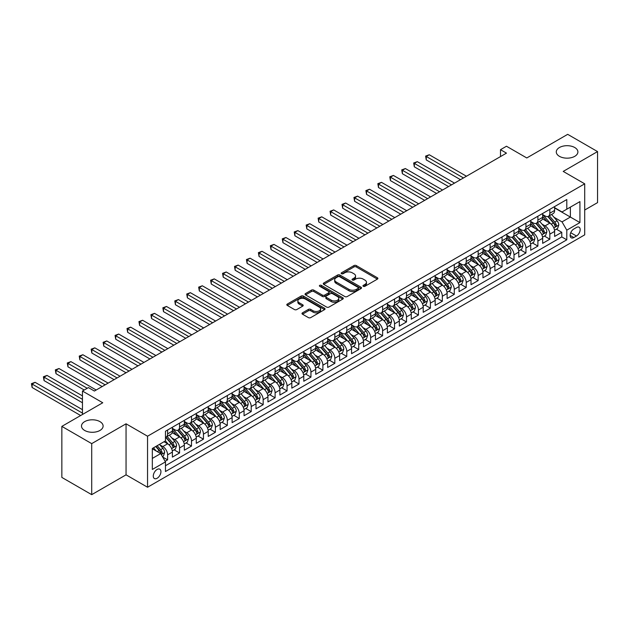 <?xml version="1.0" encoding="UTF-8"?>
<svg xmlns="http://www.w3.org/2000/svg" width="629" height="629" viewBox="0 0 629 629"><rect width="100%" height="100%" fill="white"/><g stroke="black" fill="none" stroke-linecap="round" stroke-linejoin="round"><path stroke-width="0.94" d="M363.295 286.313A1.164 0.668 0 0 0 364.938 286.313L377.392 279.127A1.659 0.959 0 0 0 377.88 278.443A1.659 0.959 0 0 0 377.392 277.766L356.289 265.587A1.659 0.959 0 0 0 353.946 265.587L341.492 272.774A1.164 0.668 0 0 0 341.146 273.253A1.164 0.668 0 0 0 341.492 273.725A1.164 0.668 0 0 0 343.127 273.725L344.739 272.797A5.307 3.066 0 0 1 352.248 272.797L354.001 273.812A5.307 3.066 0 0 1 355.558 275.974A5.307 3.066 0 0 1 354.001 278.144L352.389 279.072A1.164 0.668 0 0 0 352.051 279.543A1.164 0.668 0 0 0 352.389 280.023A1.164 0.668 0 0 0 354.033 280.023L355.644 279.087A5.307 3.066 0 0 1 363.153 279.087L364.906 280.102A5.307 3.066 0 0 1 366.463 282.272A5.307 3.066 0 0 1 364.906 284.434L363.295 285.369A1.164 0.668 0 0 0 362.957 285.841A1.164 0.668 0 0 0 363.295 286.313L363.295 285.369M99.948 421.627A10.811 6.243 0 0 0 88.17 420.274A10.811 6.243 0 0 0 81.495 426.045A10.811 6.243 0 0 0 84.663 430.456A10.811 6.243 0 0 0 96.441 431.809A10.811 6.243 0 0 0 103.117 426.045A10.811 6.243 0 0 0 99.948 421.627M574.733 147.516A10.811 6.243 0 0 0 562.955 146.164A10.811 6.243 0 0 0 556.28 151.927A10.811 6.243 0 0 0 559.448 156.338A10.811 6.243 0 0 0 571.226 157.69A10.811 6.243 0 0 0 577.902 151.927A10.811 6.243 0 0 0 574.733 147.516M157.101 478.276A5.402 3.121 120 0 0 160.639 473.519A5.402 3.121 120 0 0 159.805 469.187A5.402 3.121 120 0 0 157.101 469.454A5.402 3.121 120 0 0 153.57 474.219A5.402 3.121 120 0 0 154.404 478.551A5.402 3.121 120 0 0 157.101 478.276M302.478 312.833A1.659 0.959 0 0 0 301.991 313.509A1.659 0.959 0 0 0 302.478 314.186L308.399 317.606A1.659 0.959 0 0 0 310.742 317.606L324.58 309.617A1.659 0.959 0 0 0 325.059 308.941A1.659 0.959 0 0 0 324.58 308.265L303.477 296.078A1.659 0.959 0 0 0 301.126 296.078L287.296 304.066A1.659 0.959 0 0 0 286.808 304.743A1.659 0.959 0 0 0 287.296 305.419L294.443 309.547A1.659 0.959 0 0 0 296.794 309.547L302.714 306.134A1.659 0.959 0 0 0 303.194 305.45A1.659 0.959 0 0 0 302.714 304.774L299.168 302.73A4.434 2.563 0 0 1 297.863 300.921A4.434 2.563 0 0 1 300.607 298.555A4.434 2.563 0 0 1 305.435 299.105L319.328 307.133A4.434 2.563 0 0 1 320.633 308.941A4.434 2.563 0 0 1 317.889 311.308A4.434 2.563 0 0 1 313.061 310.75L310.742 309.413A1.659 0.959 0 0 0 308.399 309.413L302.478 312.833L302.478 314.186M584.711 210.023L597.55 202.617L597.55 151.581L567.688 134.339L526.78 157.958L506.471 146.235L500.503 149.686L506.471 153.13L94.397 391.041L88.422 387.598L82.454 391.041L82.454 414.487M91.708 443.626L91.708 494.661L126.052 474.832L126.052 423.804L91.708 443.626L61.846 426.383L102.755 402.764L82.454 391.041M126.052 423.804L147.548 436.211L584.711 183.817L584.711 234.853L147.548 487.247L147.548 436.211M597.55 151.581L563.207 171.41L584.711 183.817M344.857 296.55A1.659 0.959 0 0 0 347.208 296.55L361.038 288.569A1.659 0.959 0 0 0 361.526 287.885A1.659 0.959 0 0 0 361.038 287.209L339.935 275.03A1.659 0.959 0 0 0 337.592 275.03L323.754 283.019A1.659 0.959 0 0 0 323.275 283.695A1.659 0.959 0 0 0 323.754 284.371L344.857 296.55M320.177 286.565A1.164 0.668 0 0 1 321.356 286.73L342.789 299.105L328.975 307.078A1.659 0.959 0 0 1 326.632 307.078L305.529 294.891L305.529 293.539A1.659 0.959 0 0 0 305.041 294.215A1.659 0.959 0 0 0 305.529 294.891M305.529 293.539L311.449 290.126A1.659 0.959 0 0 1 313.792 290.126L322.347 295.064A1.659 0.959 0 0 0 324.698 295.064L328.621 292.799A1.659 0.959 0 0 0 329.109 292.123A1.659 0.959 0 0 0 328.621 291.439L319.713 286.297A1.164 0.668 0 0 1 319.375 285.825A1.164 0.668 0 0 1 320.09 285.204A1.164 0.668 0 0 1 321.356 285.354L342.805 297.737A1.659 0.959 0 0 1 343.292 298.413A1.659 0.959 0 0 1 342.805 299.089L342.805 297.737M91.708 494.661L61.846 477.419L61.846 426.383M165.136 461.301L167.613 459.87L162.659 457.008M159.837 444.829L162.84 446.559A6.754 3.9 60 0 1 167.613 454.83L172.393 452.078L172.393 457.11L179.556 452.974L174.123 449.837M171.78 437.933L174.783 439.663A6.754 3.9 60 0 1 179.556 447.934L184.336 445.183L184.336 450.215L191.507 446.079L186.066 442.934M183.723 431.038L186.727 432.768A6.754 3.9 60 0 1 191.507 441.039L196.279 438.279L196.279 443.319L203.45 439.176L198.017 436.039M195.674 424.143L198.67 425.872A6.754 3.9 60 0 1 203.45 434.144L208.223 431.384L208.223 436.424L215.393 432.28L209.96 429.143M207.617 417.239L210.613 418.977A6.754 3.9 60 0 1 215.393 427.248L220.174 424.489L220.174 429.528L227.336 425.385L221.903 422.248M219.56 410.344L222.556 412.081A6.754 3.9 60 0 1 227.336 420.353L232.117 417.593L232.117 422.633L239.279 418.489L233.846 415.352M231.503 403.448L234.507 405.186A6.754 3.9 60 0 1 239.279 413.457L244.06 410.698L244.06 415.73L251.223 411.594L245.79 408.457M243.447 396.553L246.45 398.283A6.754 3.9 60 0 1 251.223 406.562L256.003 403.802L256.003 408.834L263.166 404.699L257.733 401.561M255.39 389.658L258.393 391.387A6.754 3.9 60 0 1 263.166 399.667L267.946 396.907L267.946 401.939L275.117 397.803L269.676 394.666M267.341 382.762L270.336 384.492A6.754 3.9 60 0 1 275.117 392.771L279.889 390.011L279.889 395.043L287.06 390.908L281.627 387.771M279.284 375.867L282.279 377.597A6.754 3.9 60 0 1 287.06 385.876L291.832 383.116L291.832 388.148L299.003 384.012L293.57 380.875M291.227 368.971L294.223 370.701A6.754 3.9 60 0 1 299.003 378.98L303.783 376.221L303.783 381.253L310.946 377.117L305.513 373.98M303.17 362.076L306.166 363.806A6.754 3.9 60 0 1 310.946 372.085L315.727 369.325L315.727 374.357L322.889 370.222L317.456 367.084M315.113 355.181L318.117 356.91A6.754 3.9 60 0 1 322.889 365.182L327.67 362.43L327.67 367.462L334.832 363.326L329.399 360.189M327.056 348.285L330.06 350.015A6.754 3.9 60 0 1 334.832 358.286L339.613 355.534L339.613 360.566L346.776 356.431L341.343 353.294M339 341.39L342.003 343.119A6.754 3.9 60 0 1 346.776 351.391L351.556 348.639L351.556 353.671L358.727 349.535L353.286 346.39M350.951 334.494L353.946 336.224A6.754 3.9 60 0 1 358.727 344.495L363.499 341.736L363.499 346.776L370.67 342.632L365.237 339.495M362.894 327.599L365.889 329.329A6.754 3.9 60 0 1 370.67 337.6L375.442 334.84L375.442 339.88L382.613 335.737L377.18 332.599M374.837 320.696L377.832 322.433A6.754 3.9 60 0 1 382.613 330.705L387.393 327.945L387.393 332.985L394.556 328.841L389.123 325.704M386.78 313.8L389.776 315.538A6.754 3.9 60 0 1 394.556 323.809L399.336 321.049L399.336 326.089L406.499 321.946L401.066 318.809M398.723 306.905L401.727 308.635A6.754 3.9 60 0 1 406.499 316.914L411.28 314.154L411.28 319.186L418.442 315.05L413.009 311.913M410.666 300.009L413.67 301.739A6.754 3.9 60 0 1 418.442 310.018L423.223 307.259L423.223 312.291L430.393 308.155L424.952 305.018M422.609 293.114L425.613 294.844A6.754 3.9 60 0 1 430.393 303.123L435.166 300.363L435.166 305.395L442.336 301.26L436.896 298.122M434.56 286.219L437.556 287.948A6.754 3.9 60 0 1 442.336 296.228L447.109 293.468L447.109 298.5L454.28 294.364L448.847 291.227M446.504 279.323L449.499 281.053A6.754 3.9 60 0 1 454.28 289.332L459.052 286.572L459.052 291.604L466.223 287.469L460.79 284.332M458.447 272.428L461.442 274.158A6.754 3.9 60 0 1 466.223 282.437L471.003 279.677L471.003 284.709L478.166 280.573L472.733 277.436M470.39 265.532L473.385 267.262A6.754 3.9 60 0 1 478.166 275.541L482.946 272.782L482.946 277.814L490.109 273.678L484.676 270.541M482.333 258.637L485.336 260.367A6.754 3.9 60 0 1 490.109 268.638L494.889 265.886L494.889 270.918L502.052 266.782L496.619 263.645M494.276 251.742L497.28 253.471A6.754 3.9 60 0 1 502.052 261.743L506.832 258.991L506.832 264.023L514.003 259.887L508.562 256.75M506.219 244.846L509.223 246.576A6.754 3.9 60 0 1 514.003 254.847L518.776 252.095L518.776 257.127L525.946 252.992L520.505 249.847M518.17 237.951L521.166 239.68A6.754 3.9 60 0 1 525.946 247.952L530.719 245.192L530.719 250.232L537.889 246.088L532.456 242.951M530.113 231.047L533.109 232.785A6.754 3.9 60 0 1 537.889 241.056L542.67 238.297L542.67 243.337L549.832 239.193L549.832 234.161A6.754 3.9 -120 0 0 545.052 225.89L542.056 224.152M544.399 236.056L549.832 239.193M172.393 452.078A6.754 3.9 -120 0 0 167.613 443.799L164.035 441.731M184.336 445.183A6.754 3.9 -120 0 0 179.556 436.903L172.173 432.642M196.279 438.279A6.754 3.9 -120 0 0 191.507 430.008L184.116 425.747M208.223 431.384A6.754 3.9 -120 0 0 203.45 423.113L196.059 418.843M220.174 424.489A6.754 3.9 -120 0 0 215.393 416.217L208.002 411.948M232.117 417.593A6.754 3.9 -120 0 0 227.336 409.322L219.953 405.052M244.06 410.698A6.754 3.9 -120 0 0 239.279 402.426L231.897 398.157M256.003 403.802A6.754 3.9 -120 0 0 251.223 395.531L243.84 391.262M267.946 396.907A6.754 3.9 -120 0 0 263.166 388.636L255.783 384.366M279.889 390.011A6.754 3.9 -120 0 0 275.117 381.732L267.726 377.471M291.832 383.116A6.754 3.9 -120 0 0 287.06 374.837L279.669 370.575M303.783 376.221A6.754 3.9 -120 0 0 299.003 367.941L291.612 363.68M315.727 369.325A6.754 3.9 -120 0 0 310.946 361.046L303.563 356.785M327.67 362.43A6.754 3.9 -120 0 0 322.889 354.151L315.506 349.889M339.613 355.534A6.754 3.9 -120 0 0 334.832 347.255L327.45 342.994M351.556 348.639A6.754 3.9 -120 0 0 346.776 340.36L339.393 336.098M363.499 341.736A6.754 3.9 -120 0 0 358.727 333.464L351.336 329.203M375.442 334.84A6.754 3.9 -120 0 0 370.67 326.569L363.279 322.3M387.393 327.945A6.754 3.9 -120 0 0 382.613 319.674L375.222 315.404M399.336 321.049A6.754 3.9 -120 0 0 394.556 312.778L387.173 308.509M411.28 314.154A6.754 3.9 -120 0 0 406.499 305.883L399.116 301.613M423.223 307.259A6.754 3.9 -120 0 0 418.442 298.987L411.059 294.718M435.166 300.363A6.754 3.9 -120 0 0 430.393 292.092L423.002 287.823M447.109 293.468A6.754 3.9 -120 0 0 442.336 285.189L434.946 280.927M459.052 286.572A6.754 3.9 -120 0 0 454.28 278.293L446.889 274.032M471.003 279.677A6.754 3.9 -120 0 0 466.223 271.398L458.832 267.136M482.946 272.782A6.754 3.9 -120 0 0 478.166 264.502L470.783 260.241M494.889 265.886A6.754 3.9 -120 0 0 490.109 257.607L482.726 253.345M506.832 258.991A6.754 3.9 -120 0 0 502.052 250.712L494.669 246.45M518.776 252.095A6.754 3.9 -120 0 0 514.003 243.816L506.612 239.555M530.719 245.192A6.754 3.9 -120 0 0 525.946 236.921L518.555 232.659M542.67 238.297A6.754 3.9 -120 0 0 537.889 230.025L530.499 225.756M576.471 227.47L573.837 228.987A5.236 3.027 120 0 0 570.417 233.603A5.236 3.027 120 0 0 571.218 237.801A5.236 3.027 120 0 0 573.837 237.542L576.471 236.024A5.236 3.027 120 0 0 579.891 231.409A5.236 3.027 120 0 0 579.089 227.211A5.236 3.027 120 0 0 576.471 227.47M152.328 458.415L160.686 453.595L165.466 461.867L165.466 471.522L566.792 239.814L566.792 230.159L562.019 221.888L554 217.257M165.466 461.867L152.328 469.454L152.328 448.485L165.466 440.905L165.466 431.25L566.792 199.542L566.792 209.198L579.93 201.61L579.93 222.58L566.792 230.159M172.393 428.349L174.783 429.733A6.754 3.9 60 0 0 178.156 430.063L182.937 427.311A6.754 3.9 -120 0 0 184.336 424.213L184.336 420.353M184.336 421.454L186.727 422.837A6.754 3.9 60 0 0 190.107 423.168L194.88 420.416A6.754 3.9 -120 0 0 196.279 417.318L196.279 413.457M196.279 414.558L198.67 415.942A6.754 3.9 60 0 0 202.051 416.272L206.823 413.512A6.754 3.9 -120 0 0 208.223 410.423L208.223 406.562M208.223 407.663L210.613 409.047A6.754 3.9 60 0 0 213.994 409.377L218.774 406.617A6.754 3.9 -120 0 0 220.174 403.527L220.174 399.667M220.174 400.767L222.556 402.151A6.754 3.9 60 0 0 225.937 402.481L230.717 399.722A6.754 3.9 -120 0 0 232.117 396.632L232.117 392.771M232.117 393.872L234.507 395.256A6.754 3.9 60 0 0 237.88 395.586L242.66 392.826A6.754 3.9 -120 0 0 244.06 389.736L244.06 385.876M244.06 386.977L246.45 388.352A6.754 3.9 60 0 0 249.823 388.691L254.603 385.931A6.754 3.9 -120 0 0 256.003 382.841L256.003 378.98M256.003 380.081L258.393 381.457A6.754 3.9 60 0 0 261.766 381.795L266.547 379.035A6.754 3.9 -120 0 0 267.946 375.945L267.946 372.085M267.946 373.186L270.336 374.562A6.754 3.9 60 0 0 273.717 374.9L278.49 372.14A6.754 3.9 -120 0 0 279.889 369.05L279.889 365.182M279.889 366.29L282.279 367.666A6.754 3.9 60 0 0 285.66 368.004L290.433 365.245A6.754 3.9 -120 0 0 291.832 362.155L291.832 358.286M291.832 359.395L294.223 360.771A6.754 3.9 60 0 0 297.603 361.109L302.384 358.349A6.754 3.9 -120 0 0 303.783 355.251L303.783 351.391M303.783 352.499L306.166 353.875A6.754 3.9 60 0 0 309.547 354.213L314.327 351.454A6.754 3.9 -120 0 0 315.727 348.356L315.727 344.495M315.727 345.604L318.117 346.98A6.754 3.9 60 0 0 321.49 347.318L326.27 344.558A6.754 3.9 -120 0 0 327.67 341.461L327.67 337.6M327.67 338.709L330.06 340.085A6.754 3.9 60 0 0 333.433 340.415L338.213 337.663A6.754 3.9 -120 0 0 339.613 334.565L339.613 330.705M339.613 331.805L342.003 333.189A6.754 3.9 60 0 0 345.384 333.519L350.156 330.768A6.754 3.9 -120 0 0 351.556 327.67L351.556 323.809M351.556 324.91L353.946 326.294A6.754 3.9 60 0 0 357.327 326.624L362.1 323.872A6.754 3.9 -120 0 0 363.499 320.774L363.499 316.914M363.499 318.015L365.889 319.398A6.754 3.9 60 0 0 369.27 319.729L374.043 316.969A6.754 3.9 -120 0 0 375.442 313.879L375.442 310.018M375.442 311.119L377.832 312.503A6.754 3.9 60 0 0 381.213 312.833L385.994 310.073A6.754 3.9 -120 0 0 387.393 306.983L387.393 303.123M387.393 304.224L389.776 305.608A6.754 3.9 60 0 0 393.156 305.938L397.937 303.178A6.754 3.9 -120 0 0 399.336 300.088L399.336 296.228M399.336 297.328L401.727 298.704A6.754 3.9 60 0 0 405.1 299.042L409.88 296.283A6.754 3.9 -120 0 0 411.28 293.193L411.28 289.332M411.28 290.433L413.67 291.809A6.754 3.9 60 0 0 417.043 292.147L421.823 289.387A6.754 3.9 -120 0 0 423.223 286.297L423.223 282.437M423.223 283.537L425.613 284.913A6.754 3.9 60 0 0 428.994 285.252L433.766 282.492A6.754 3.9 -120 0 0 435.166 279.402L435.166 275.541M435.166 276.642L437.556 278.018A6.754 3.9 60 0 0 440.937 278.356L445.709 275.596A6.754 3.9 -120 0 0 447.109 272.506L447.109 268.638M447.109 269.747L449.499 271.123A6.754 3.9 60 0 0 452.88 271.461L457.66 268.701A6.754 3.9 -120 0 0 459.052 265.611L459.052 261.743M459.052 262.851L461.442 264.227A6.754 3.9 60 0 0 464.823 264.565L469.604 261.806A6.754 3.9 -120 0 0 471.003 258.708L471.003 254.847M471.003 255.956L473.385 257.332A6.754 3.9 60 0 0 476.766 257.67L481.547 254.91A6.754 3.9 -120 0 0 482.946 251.812L482.946 247.952M482.946 249.06L485.336 250.436A6.754 3.9 60 0 0 488.709 250.774L493.49 248.015A6.754 3.9 -120 0 0 494.889 244.917L494.889 241.056M494.889 242.165L497.28 243.541A6.754 3.9 60 0 0 500.653 243.871L505.433 241.119A6.754 3.9 -120 0 0 506.832 238.021L506.832 234.161M506.832 235.262L509.223 236.646A6.754 3.9 60 0 0 512.604 236.976L517.376 234.224A6.754 3.9 -120 0 0 518.776 231.126L518.776 227.266M518.776 228.366L521.166 229.75A6.754 3.9 60 0 0 524.547 230.08L529.319 227.328A6.754 3.9 -120 0 0 530.719 224.231L530.719 220.37M530.719 221.471L533.109 222.855A6.754 3.9 60 0 0 536.49 223.185L541.27 220.425A6.754 3.9 -120 0 0 542.67 217.335L542.67 213.475M165.466 465.727L561.776 236.921L561.776 232.298L554.613 236.441L554.613 231.401A6.754 3.9 -120 0 0 549.832 223.13L542.45 218.861M542.67 214.575L545.052 215.959A6.754 3.9 -120 0 0 548.433 216.29A6.754 3.9 -120 0 0 549.832 213.2L549.832 209.339M548.433 216.29L553.213 213.53A6.754 3.9 -120 0 0 554.613 210.44L554.613 206.579M167.613 430.008L167.613 433.868A6.754 3.9 60 0 1 166.213 436.958A6.754 3.9 60 0 1 165.466 437.234M166.213 436.958L170.994 434.207A6.754 3.9 -120 0 0 172.393 431.109L172.393 427.248M179.556 423.113L179.556 426.973A6.754 3.9 60 0 1 178.156 430.063M191.507 416.217L191.507 420.078A6.754 3.9 60 0 1 190.107 423.168M203.45 409.322L203.45 413.182A6.754 3.9 60 0 1 202.051 416.272M215.393 402.426L215.393 406.287A6.754 3.9 60 0 1 213.994 409.377M227.336 395.531L227.336 399.391A6.754 3.9 60 0 1 225.937 402.481M239.279 388.628L239.279 392.496A6.754 3.9 60 0 1 237.88 395.586M251.223 381.732L251.223 385.601A6.754 3.9 60 0 1 249.823 388.691M263.166 374.837L263.166 378.705A6.754 3.9 60 0 1 261.766 381.795M275.117 367.941L275.117 371.802A6.754 3.9 60 0 1 273.717 374.9M287.06 361.046L287.06 364.906A6.754 3.9 60 0 1 285.66 368.004M299.003 354.151L299.003 358.011A6.754 3.9 60 0 1 297.603 361.109M310.946 347.255L310.946 351.116A6.754 3.9 60 0 1 309.547 354.213M322.889 340.36L322.889 344.22A6.754 3.9 60 0 1 321.49 347.318M334.832 333.464L334.832 337.325A6.754 3.9 60 0 1 333.433 340.415M346.776 326.569L346.776 330.429A6.754 3.9 60 0 1 345.384 333.519M358.727 319.674L358.727 323.534A6.754 3.9 60 0 1 357.327 326.624M370.67 312.778L370.67 316.639A6.754 3.9 60 0 1 369.27 319.729M382.613 305.883L382.613 309.743A6.754 3.9 60 0 1 381.213 312.833M394.556 298.987L394.556 302.848A6.754 3.9 60 0 1 393.156 305.938M406.499 292.084L406.499 295.952A6.754 3.9 60 0 1 405.1 299.042M418.442 285.189L418.442 289.057A6.754 3.9 60 0 1 417.043 292.147M430.393 278.293L430.393 282.162A6.754 3.9 60 0 1 428.994 285.252M442.336 271.398L442.336 275.258A6.754 3.9 60 0 1 440.937 278.356M454.28 264.502L454.28 268.363A6.754 3.9 60 0 1 452.88 271.461M466.223 257.607L466.223 261.467A6.754 3.9 60 0 1 464.823 264.565M478.166 250.712L478.166 254.572A6.754 3.9 60 0 1 476.766 257.67M490.109 243.816L490.109 247.677A6.754 3.9 60 0 1 488.709 250.774M502.052 236.921L502.052 240.781A6.754 3.9 60 0 1 500.653 243.871M514.003 230.025L514.003 233.886A6.754 3.9 60 0 1 512.604 236.976M525.946 223.13L525.946 226.99A6.754 3.9 60 0 1 524.547 230.08M537.889 216.234L537.889 220.095A6.754 3.9 60 0 1 536.49 223.185M537.889 241.056L537.889 246.088M525.946 247.952L525.946 252.992M514.003 254.847L514.003 259.887M502.052 261.743L502.052 266.782M490.109 268.638L490.109 273.678M478.166 275.541L478.166 280.573M466.223 282.437L466.223 287.469M454.28 289.332L454.28 294.364M442.336 296.228L442.336 301.26M430.393 303.123L430.393 308.155M418.442 310.018L418.442 315.05M406.499 316.914L406.499 321.946M394.556 323.809L394.556 328.841M382.613 330.705L382.613 335.737M370.67 337.6L370.67 342.632M358.727 344.495L358.727 349.535M346.776 351.391L346.776 356.431M334.832 358.286L334.832 363.326M322.889 365.182L322.889 370.222M310.946 372.085L310.946 377.117M299.003 378.98L299.003 384.012M287.06 385.876L287.06 390.908M275.117 392.771L275.117 397.803M263.166 399.667L263.166 404.699M251.223 406.562L251.223 411.594M239.279 413.457L239.279 418.489M227.336 420.353L227.336 425.385M215.393 427.248L215.393 432.28M203.45 434.144L203.45 439.176M191.507 441.039L191.507 446.079M179.556 447.934L179.556 452.974M167.613 454.83L167.613 459.87M160.686 453.595L152.328 448.768M562.019 221.888L570.377 217.06L570.377 207.13L579.93 201.61M554.613 207.955L579.93 222.58M554.613 207.68L562.019 211.957L566.792 209.198M126.052 474.832L147.548 487.247M500.503 149.686L500.503 156.582M556.343 229.16L561.776 232.298M561.776 236.921L566.792 239.814M363.759 286.478L364.906 285.818A5.307 3.066 0 0 0 366.463 283.648L366.463 282.272M355.558 275.974L355.558 277.358A5.307 3.066 0 0 1 354.001 279.52L352.853 280.18M377.369 279.134L356.289 266.963A1.659 0.959 0 0 0 353.946 266.963L341.956 273.89M361.015 288.577L339.935 276.406A1.659 0.959 0 0 0 337.592 276.406L323.778 284.379M358.105 288.365A1.164 0.668 0 0 0 358.451 287.885A1.164 0.668 0 0 0 358.105 287.414L339.581 276.721A1.164 0.668 0 0 0 337.946 276.721L336.24 277.704A5.307 3.066 0 0 0 334.691 279.866A5.307 3.066 0 0 0 336.24 282.036L348.906 289.348A5.307 3.066 0 0 0 356.407 289.348L358.105 288.365L358.105 289.741A1.164 0.668 0 0 0 358.451 289.269L358.451 287.885M334.691 279.866L334.691 281.249A5.307 3.066 0 0 0 336.24 283.412L336.24 282.036M358.105 289.741L356.407 290.724A5.307 3.066 0 0 1 348.906 290.724L336.24 283.412M305.545 294.907L311.449 291.502L311.449 290.126M329.109 292.123L329.109 293.499A1.659 0.959 0 0 1 328.621 294.175L324.698 296.44A1.659 0.959 0 0 1 322.347 296.44L313.792 291.502A1.659 0.959 0 0 0 311.449 291.502M331.231 300.19A4.434 2.563 0 0 0 336.067 300.748A4.434 2.563 0 0 0 338.803 298.382A4.434 2.563 0 0 0 337.506 296.573L332.607 293.743A1.659 0.959 0 0 0 330.264 293.743L326.333 296.015A1.659 0.959 0 0 0 325.853 296.691A1.659 0.959 0 0 0 326.333 297.368L331.231 300.19L331.231 301.574A4.434 2.563 0 0 0 336.067 302.124A4.434 2.563 0 0 0 338.803 299.758L338.803 298.382M325.853 296.691L325.853 298.067A1.659 0.959 0 0 0 326.333 298.744L326.333 297.368M331.231 301.574L326.333 298.744M320.633 308.941L320.633 310.317A4.434 2.563 0 0 1 317.889 312.684A4.434 2.563 0 0 1 313.061 312.133L310.742 310.797A1.659 0.959 0 0 0 308.399 310.797L302.502 314.201M297.863 300.921L297.863 302.297A4.434 2.563 0 0 0 299.168 304.106L299.168 302.73M302.714 304.774L302.714 306.134L299.168 304.106M324.58 308.265L324.58 309.617L303.477 297.462A1.659 0.959 0 0 0 301.126 297.462L287.319 305.435M554.511 230.222L557.593 228.437L558.788 224.993A4.474 2.587 -120 0 0 557.05 220.787L551.594 214.465M550.493 223.562L544.022 216.069A12.926 7.462 -120 0 0 542.67 214.654M546.947 221.463L543.33 217.272A10.724 6.196 -120 0 0 542.67 216.549M466.459 176.238L429.253 154.758L426.265 156.479L426.265 159.923L460.491 179.682M547.828 216.533L553.347 222.925A4.474 2.587 60 0 1 554.943 226.008C555.611 226.912 556.091 226.637 556.374 225.182A4.474 2.587 -120 0 0 554.778 222.1L549.321 215.778M548.15 216.431L554.078 223.295A2.28 1.313 60 0 1 554.652 224.191L556.374 225.182M554.943 226.008L555.265 226.542M426.265 159.923L425.613 156.102L463.479 177.96M425.613 156.102L429.253 154.758M542.568 237.117L545.65 235.332L546.845 231.889A4.474 2.587 -120 0 0 545.099 227.682L539.643 221.361M538.55 230.458L532.079 222.965A12.926 7.462 -120 0 0 530.719 221.55M535.004 228.358L531.379 224.168A10.724 6.196 -120 0 0 530.719 223.444M454.515 183.133L417.31 161.653L414.322 163.375L414.322 166.827L448.548 186.577M535.877 223.429L541.404 229.821A4.474 2.587 60 0 1 543 232.903C543.668 233.807 544.148 233.532 544.431 232.077A4.474 2.587 -120 0 0 542.835 228.995L537.378 222.674M536.207 223.326L542.135 230.19A2.28 1.313 60 0 1 542.709 231.087L544.431 232.077M543 232.903L543.322 233.438M414.322 166.827L413.67 162.997L451.528 184.855M413.67 162.997L417.31 161.653M530.624 244.013L533.707 242.228L534.902 238.784A4.474 2.587 -120 0 0 533.156 234.578L527.7 228.264M526.607 237.353L520.136 229.86A12.926 7.462 -120 0 0 518.776 228.445M523.061 235.254L519.436 231.063A10.724 6.196 -120 0 0 518.776 230.34M442.572 190.029L405.367 168.548L402.379 170.27L402.379 173.722L436.597 193.473M523.933 230.324L529.453 236.716A4.474 2.587 60 0 1 531.049 239.798C531.725 240.703 532.205 240.427 532.488 238.973A4.474 2.587 -120 0 0 530.892 235.891L525.435 229.569M524.264 230.222L530.192 237.086A2.28 1.313 60 0 1 530.766 237.982L532.488 238.973M531.049 239.798L531.379 240.333M402.379 173.722L401.727 169.893L439.585 191.751M401.727 169.893L405.367 168.548M518.673 250.908L521.763 249.123L522.958 245.68A4.474 2.587 -120 0 0 521.213 241.473L515.756 235.16M514.664 244.256L508.193 236.763A12.926 7.462 -120 0 0 506.832 235.34M511.118 242.149L507.493 237.959A10.724 6.196 -120 0 0 506.832 237.235M430.629 196.924L393.424 175.444L390.436 177.166L390.436 180.617L424.654 200.368M511.99 237.219L517.51 243.612A4.474 2.587 60 0 1 519.106 246.694C519.782 247.598 520.262 247.323 520.545 245.868A4.474 2.587 -120 0 0 518.949 242.786L513.484 236.465M512.313 237.117L518.249 243.981A2.28 1.313 60 0 1 518.823 244.878L520.545 245.868M519.106 246.694L519.436 247.228M390.436 180.617L389.776 176.788L427.641 198.646M389.776 176.788L393.424 175.444M506.73 257.804L509.82 256.019L511.015 252.575A4.474 2.587 -120 0 0 509.27 248.369L503.813 242.055M502.72 251.152L496.25 243.659A12.926 7.462 -120 0 0 494.889 242.236M499.167 249.045L495.55 244.854A10.724 6.196 -120 0 0 494.889 244.131M418.686 203.82L381.481 182.339L378.493 184.061L378.493 187.513L412.71 207.271M500.047 244.115L505.567 250.507A4.474 2.587 60 0 1 507.163 253.589C507.839 254.493 508.311 254.218 508.594 252.764A4.474 2.587 -120 0 0 506.998 249.682L501.541 243.36M500.369 244.013L506.306 250.877A2.28 1.313 60 0 1 506.88 251.773L508.594 252.764M507.163 253.589L507.485 254.124M378.493 187.513L377.832 183.684L415.698 205.541M377.832 183.684L381.481 182.339M494.787 264.699L497.877 262.922L499.072 259.47A4.474 2.587 -120 0 0 497.327 255.264L491.87 248.95M490.777 258.047L484.306 250.554A12.926 7.462 -120 0 0 482.946 249.131M487.223 255.94L483.607 251.749A10.724 6.196 -120 0 0 482.946 251.034M406.743 210.715L369.53 189.235L366.55 190.957L366.55 194.408L400.767 214.167M488.104 251.01L493.623 257.403A4.474 2.587 60 0 1 495.22 260.485C495.888 261.389 496.367 261.114 496.651 259.659A4.474 2.587 -120 0 0 495.054 256.577L489.598 250.256M488.426 250.908L494.363 257.78A2.28 1.313 60 0 1 494.937 258.668L496.651 259.659M495.22 260.485L495.542 261.019M366.55 194.408L365.889 190.579L403.755 212.437M365.889 190.579L369.53 189.235M482.844 271.594L485.934 269.817L487.121 266.366A4.474 2.587 -120 0 0 485.384 262.159L479.927 255.846M478.834 264.943L472.355 257.45A12.926 7.462 -120 0 0 471.003 256.027M475.28 262.836L471.664 258.645A10.724 6.196 -120 0 0 471.003 257.929M394.792 217.61L357.587 196.13L354.607 197.852L354.607 201.304L388.824 221.062M476.161 257.914L481.68 264.298A4.474 2.587 60 0 1 483.276 267.388C483.945 268.284 484.424 268.009 484.707 266.554A4.474 2.587 -120 0 0 483.111 263.472L477.655 257.151M476.483 257.804L482.412 264.675A2.28 1.313 60 0 1 482.986 265.564L484.707 266.554M483.276 267.388L483.599 267.915M354.607 201.304L353.946 197.475L391.812 219.332M353.946 197.475L357.587 196.13M470.901 278.49L473.983 276.713L475.178 273.261A4.474 2.587 -120 0 0 473.44 269.063L467.976 262.741M466.883 271.838L460.412 264.345A12.926 7.462 -120 0 0 459.052 262.922M463.337 269.731L459.72 265.54A10.724 6.196 -120 0 0 459.052 264.825M382.849 224.506L345.643 203.025L342.656 204.747L342.656 208.199L376.881 227.957M464.218 264.809L469.737 271.193A4.474 2.587 60 0 1 471.333 274.283C472.002 275.18 472.481 274.904 472.764 273.45A4.474 2.587 -120 0 0 471.168 270.368L465.712 264.054M464.54 264.699L470.468 271.571A2.28 1.313 60 0 1 471.042 272.459L472.764 273.45M471.333 274.283L471.656 274.81M342.656 208.199L342.003 204.37L379.861 226.228M342.003 204.37L345.643 203.025M458.958 285.385L462.04 283.608L463.235 280.157A4.474 2.587 -120 0 0 461.489 275.958L456.033 269.637M454.94 278.733L448.469 271.241A12.926 7.462 -120 0 0 447.109 269.817M451.394 276.626L447.769 272.436A10.724 6.196 -120 0 0 447.109 271.72M370.906 231.401L333.7 209.921L330.712 211.643L330.712 215.094L364.938 234.853M452.267 271.704L457.786 278.089A4.474 2.587 60 0 1 459.382 281.179C460.058 282.075 460.538 281.8 460.821 280.345A4.474 2.587 -120 0 0 459.225 277.263L453.768 270.95M452.597 271.594L458.525 278.466A2.28 1.313 60 0 1 459.099 279.355L460.821 280.345M459.382 281.179L459.713 281.706M330.712 215.094L330.06 211.265L367.918 233.131M330.06 211.265L333.7 209.921M447.015 292.281L450.097 290.504L451.292 287.052A4.474 2.587 -120 0 0 449.546 282.853L444.09 276.532M442.997 285.629L436.526 278.136A12.926 7.462 -120 0 0 435.166 276.713M439.451 283.53L435.826 279.331A10.724 6.196 -120 0 0 435.166 278.616M358.962 238.297L321.757 216.816L318.769 218.546L318.769 221.99L352.987 241.748M440.324 278.6L445.843 284.992A4.474 2.587 60 0 1 447.439 288.074C448.115 288.97 448.595 288.695 448.878 287.249A4.474 2.587 -120 0 0 447.282 284.159L441.825 277.845M440.654 278.49L446.582 285.362A2.28 1.313 60 0 1 447.156 286.25L448.878 287.249M447.439 288.074L447.769 288.601M318.769 221.99L318.117 218.161L355.975 240.026M318.117 218.161L321.757 216.816M435.064 299.184L438.154 297.399L439.349 293.947A4.474 2.587 -120 0 0 437.603 289.749L432.147 283.427M431.054 292.524L424.583 285.031A12.926 7.462 -120 0 0 423.223 283.608M427.508 290.425L423.883 286.234A10.724 6.196 -120 0 0 423.223 285.511M347.019 245.192L309.814 223.712L306.826 225.441L306.826 228.885L341.044 248.644M428.38 285.495L433.9 291.887A4.474 2.587 60 0 1 435.496 294.97C436.172 295.866 436.644 295.591 436.927 294.144A4.474 2.587 -120 0 0 435.331 291.054L429.874 284.74M428.703 285.393L434.639 292.257A2.28 1.313 60 0 1 435.213 293.145L436.927 294.144M435.496 294.97L435.826 295.496M306.826 228.885L306.166 225.056L344.032 246.922M306.166 225.056L309.814 223.712M423.12 306.079L426.21 304.294L427.406 300.843A4.474 2.587 -120 0 0 425.66 296.644L420.203 290.323M419.111 299.42L412.64 291.927A12.926 7.462 -120 0 0 411.28 290.504M415.557 297.32L411.94 293.13A10.724 6.196 -120 0 0 411.28 292.406M335.076 252.087L297.871 230.607L294.883 232.337L294.883 235.781L329.101 255.539M416.437 292.391L421.957 298.783A4.474 2.587 60 0 1 423.553 301.865C424.229 302.761 424.701 302.486 424.984 301.039A4.474 2.587 -120 0 0 423.388 297.949L417.931 291.636M416.76 292.288L422.696 299.152A2.28 1.313 60 0 1 423.27 300.041L424.984 301.039M423.553 301.865L423.875 302.392M294.883 235.781L294.223 231.952L332.088 253.817M294.223 231.952L297.871 230.607M411.177 312.975L414.267 311.19L415.462 307.738A4.474 2.587 -120 0 0 413.717 303.54L408.26 297.218M407.167 306.315L400.689 298.822A12.926 7.462 -120 0 0 399.336 297.399M403.614 304.216L399.997 300.025A10.724 6.196 -120 0 0 399.336 299.302M323.133 258.991L285.92 237.51L282.94 239.232L282.94 242.676L317.158 262.435M404.494 299.286L410.014 305.678A4.474 2.587 60 0 1 411.61 308.76C412.278 309.657 412.758 309.382 413.041 307.935A4.474 2.587 -120 0 0 411.445 304.853L405.988 298.531M404.817 299.184L410.745 306.048A2.28 1.313 60 0 1 411.327 306.944L413.041 307.935M411.61 308.76L411.932 309.287M282.94 242.676L282.279 238.855L320.145 260.713M282.279 238.855L285.92 237.51M399.234 319.87L402.324 318.085L403.511 314.642A4.474 2.587 -120 0 0 401.774 310.435L396.317 304.114M395.224 313.211L388.746 305.718A12.926 7.462 -120 0 0 387.393 304.302M391.67 311.111L388.054 306.921A10.724 6.196 -120 0 0 387.393 306.197M311.182 265.886L273.977 244.406L270.997 246.128L270.997 249.571L305.214 269.33M392.551 306.181L398.071 312.574A4.474 2.587 60 0 1 399.667 315.656C400.335 316.56 400.815 316.277 401.098 314.83A4.474 2.587 -120 0 0 399.501 311.748L394.045 305.427M392.873 306.079L398.802 312.943A2.28 1.313 60 0 1 399.376 313.84L401.098 314.83M399.667 315.656L399.989 316.19M270.997 249.571L270.336 245.75L308.202 267.608M270.336 245.75L273.977 244.406M387.291 326.766L390.373 324.981L391.568 321.537A4.474 2.587 -120 0 0 389.831 317.331L384.366 311.009M383.273 320.106L376.802 312.613A12.926 7.462 -120 0 0 375.442 311.198M379.727 318.007L376.111 313.816A10.724 6.196 -120 0 0 375.442 313.093M299.239 272.782L262.034 251.301L259.046 253.023L259.046 256.467L293.271 276.225M380.608 313.077L386.127 319.469A4.474 2.587 60 0 1 387.723 322.551C388.392 323.455 388.871 323.18 389.154 321.726A4.474 2.587 -120 0 0 387.558 318.644L382.102 312.322M380.93 312.975L386.859 319.839A2.28 1.313 60 0 1 387.433 320.735L389.154 321.726M387.723 322.551L388.046 323.086M259.046 256.467L258.393 252.646L296.251 274.503M258.393 252.646L262.034 251.301M375.348 333.661L378.43 331.876L379.625 328.432A4.474 2.587 -120 0 0 377.88 324.226L372.423 317.904M371.33 327.001L364.859 319.508A12.926 7.462 -120 0 0 363.499 318.093M367.784 324.902L364.16 320.711A10.724 6.196 -120 0 0 363.499 319.988M287.296 279.677L250.09 258.197L247.103 259.919L247.103 263.37L281.328 283.121M368.657 319.972L374.176 326.365A4.474 2.587 60 0 1 375.772 329.447C376.449 330.351 376.928 330.076 377.211 328.621A4.474 2.587 -120 0 0 375.615 325.539L370.159 319.218M368.987 319.87L374.915 326.734A2.28 1.313 60 0 1 375.489 327.63L377.211 328.621M375.772 329.447L376.103 329.981M247.103 263.37L246.45 259.541L284.308 281.399M246.45 259.541L250.09 258.197M363.405 340.556L366.487 338.772L367.682 335.328A4.474 2.587 -120 0 0 365.936 331.121L360.48 324.808M359.387 333.905L352.916 326.404A12.926 7.462 -120 0 0 351.556 324.989M355.841 331.798L352.216 327.607A10.724 6.196 -120 0 0 351.556 326.883M275.353 286.572L238.147 265.092L235.16 266.814L235.16 270.266L269.377 290.016M356.714 326.868L362.233 333.26A4.474 2.587 60 0 1 363.829 336.342C364.506 337.246 364.985 336.971 365.268 335.516A4.474 2.587 -120 0 0 363.672 332.434L358.216 326.113M357.044 326.766L362.972 333.629A2.28 1.313 60 0 1 363.546 334.526L365.268 335.516M363.829 336.342L364.16 336.877M235.16 270.266L234.507 266.437L272.365 288.294M234.507 266.437L238.147 265.092M351.454 347.452L354.544 345.667L355.739 342.223A4.474 2.587 -120 0 0 353.993 338.017L348.537 331.703M347.444 340.8L340.973 333.307A12.926 7.462 -120 0 0 339.613 331.884M343.89 338.693L340.273 334.502A10.724 6.196 -120 0 0 339.613 333.779M263.409 293.468L226.204 271.987L223.216 273.709L223.216 277.161L257.434 296.912M344.771 333.763L350.29 340.155A4.474 2.587 60 0 1 351.886 343.237C352.562 344.142 353.034 343.866 353.317 342.412A4.474 2.587 -120 0 0 351.721 339.33L346.264 333.008M345.093 333.661L351.029 340.525A2.28 1.313 60 0 1 351.603 341.421L353.317 342.412M351.886 343.237L352.216 343.772M223.216 277.161L222.556 273.332L260.422 295.19M222.556 273.332L226.204 271.987M339.511 354.347L342.601 352.562L343.796 349.119A4.474 2.587 -120 0 0 342.05 344.912L336.594 338.599M335.501 347.695L329.03 340.203A12.926 7.462 -120 0 0 327.67 338.779M331.947 345.588L328.33 341.398A10.724 6.196 -120 0 0 327.67 340.674M251.466 300.363L214.261 278.883L211.273 280.605L211.273 284.056L245.491 303.815M332.827 340.659L338.347 347.051A4.474 2.587 60 0 1 339.943 350.133C340.619 351.037 341.091 350.762 341.374 349.307A4.474 2.587 -120 0 0 339.778 346.225L334.321 339.904M333.15 340.556L339.086 347.428A2.28 1.313 60 0 1 339.66 348.317L341.374 349.307M339.943 350.133L340.265 350.668M211.273 284.056L210.613 280.227L248.479 302.085M210.613 280.227L214.261 278.883M327.567 361.243L330.657 359.466L331.845 356.014A4.474 2.587 -120 0 0 330.107 351.808L324.65 345.494M323.558 354.591L317.079 347.098A12.926 7.462 -120 0 0 315.727 345.675M320.004 352.484L316.387 348.293A10.724 6.196 -120 0 0 315.727 347.578M239.515 307.259L202.31 285.778L199.33 287.5L199.33 290.952L233.548 310.71M320.884 347.554L326.404 353.946A4.474 2.587 60 0 1 328 357.028C328.668 357.932 329.148 357.657 329.431 356.203A4.474 2.587 -120 0 0 327.835 353.121L322.378 346.799M321.207 347.452L327.135 354.324A2.28 1.313 60 0 1 327.717 355.212L329.431 356.203M328 357.028L328.322 357.563M199.33 290.952L198.67 287.123L236.535 308.981M198.67 287.123L202.31 285.778M315.624 368.138L318.706 366.361L319.902 362.909A4.474 2.587 -120 0 0 318.164 358.703L312.707 352.389M311.607 361.486L305.136 353.993A12.926 7.462 -120 0 0 303.783 352.57M308.061 359.379L304.444 355.188A10.724 6.196 -120 0 0 303.783 354.473M227.572 314.154L190.367 292.674L187.379 294.396L187.379 297.847L221.605 317.606M308.941 354.457L314.461 360.842A4.474 2.587 60 0 1 316.057 363.932C316.725 364.828 317.205 364.553 317.488 363.098A4.474 2.587 -120 0 0 315.892 360.016L310.435 353.695M309.264 354.347L315.192 361.219A2.28 1.313 60 0 1 315.766 362.107L317.488 363.098M316.057 363.932L316.379 364.458M187.379 297.847L186.727 294.018L224.592 315.876M186.727 294.018L190.367 292.674M303.681 375.033L306.763 373.256L307.958 369.805A4.474 2.587 -120 0 0 306.213 365.606L300.756 359.285M299.663 368.382L293.193 360.889A12.926 7.462 -120 0 0 291.832 359.466M296.117 366.275L292.493 362.084A10.724 6.196 -120 0 0 291.832 361.368M215.629 321.049L178.424 299.569L175.436 301.291L175.436 304.743L209.661 324.501M296.998 361.353L302.518 367.737A4.474 2.587 60 0 1 304.114 370.827C304.782 371.723 305.262 371.448 305.545 369.994A4.474 2.587 -120 0 0 303.949 366.911L298.492 360.598M297.32 361.243L303.249 368.114A2.28 1.313 60 0 1 303.823 369.003L305.545 369.994M304.114 370.827L304.436 371.354M175.436 304.743L174.783 300.914L212.641 322.771M174.783 300.914L178.424 299.569M291.738 381.929L294.82 380.152L296.015 376.7A4.474 2.587 -120 0 0 294.27 372.502L288.813 366.18M287.72 375.277L281.249 367.784A12.926 7.462 -120 0 0 279.889 366.361M284.174 373.17L280.55 368.979A10.724 6.196 -120 0 0 279.889 368.264M203.686 327.945L166.481 306.465L163.493 308.194L163.493 311.638L197.71 331.397M285.047 368.248L290.567 374.632A4.474 2.587 60 0 1 292.163 377.722C292.839 378.619 293.318 378.344 293.601 376.889A4.474 2.587 -120 0 0 292.005 373.807L286.549 367.493M285.377 368.138L291.306 375.01A2.28 1.313 60 0 1 291.88 375.898L293.601 376.889M292.163 377.722L292.493 378.249M163.493 311.638L162.84 307.809L200.698 329.675M162.84 307.809L166.481 306.465M279.787 388.824L282.877 387.047L284.072 383.596A4.474 2.587 -120 0 0 282.327 379.397L276.87 373.076M275.777 382.173L269.306 374.68A12.926 7.462 -120 0 0 267.946 373.256M272.231 380.073L268.607 375.875A10.724 6.196 -120 0 0 267.946 375.159M191.743 334.84L154.537 313.36L151.55 315.09L151.55 318.533L185.767 338.292M273.104 375.143L278.623 381.536A4.474 2.587 60 0 1 280.219 384.618C280.896 385.514 281.375 385.239 281.658 383.792A4.474 2.587 -120 0 0 280.062 380.702L274.598 374.389M273.434 375.033L279.362 381.905A2.28 1.313 60 0 1 279.936 382.794L281.658 383.792M280.219 384.618L280.55 385.145M151.55 318.533L150.889 314.704L188.755 336.57M150.889 314.704L154.537 313.36M267.844 395.727L270.934 393.943L272.129 390.491A4.474 2.587 -120 0 0 270.384 386.292L264.927 379.971M263.834 389.068L257.363 381.575A12.926 7.462 -120 0 0 256.003 380.152M260.28 386.969L256.663 382.778A10.724 6.196 -120 0 0 256.003 382.055M179.8 341.736L142.594 320.255L139.607 321.985L139.607 325.429L173.824 345.187M261.161 382.039L266.68 388.431A4.474 2.587 60 0 1 268.276 391.513C268.953 392.41 269.424 392.134 269.707 390.688A4.474 2.587 -120 0 0 268.111 387.598L262.655 381.284M261.483 381.937L267.419 388.801A2.28 1.313 60 0 1 267.993 389.689L269.707 390.688M268.276 391.513L268.607 392.04M139.607 325.429L138.946 321.6L176.812 343.465M138.946 321.6L142.594 320.255M255.901 402.623L258.991 400.838L260.186 397.386A4.474 2.587 -120 0 0 258.44 393.188L252.984 386.866M251.891 395.963L245.42 388.47A12.926 7.462 -120 0 0 244.06 387.047M248.337 393.864L244.72 389.673A10.724 6.196 -120 0 0 244.06 388.95M167.857 348.631L130.651 327.151L127.663 328.881L127.663 332.324L161.881 352.083M249.218 388.934L254.737 395.327A4.474 2.587 60 0 1 256.333 398.409C257.009 399.305 257.481 399.03 257.764 397.583A4.474 2.587 -120 0 0 256.168 394.493L250.712 388.179M249.54 388.832L255.476 395.696A2.28 1.313 60 0 1 256.05 396.584L257.764 397.583M256.333 398.409L256.656 398.935M127.663 332.324L127.003 328.495L164.869 350.361M127.003 328.495L130.651 327.151M243.958 409.518L247.048 407.734L248.235 404.282A4.474 2.587 -120 0 0 246.497 400.083L241.041 393.762M239.948 402.859L233.469 395.366A12.926 7.462 -120 0 0 232.117 393.943M236.394 400.759L232.777 396.569A10.724 6.196 -120 0 0 232.117 395.845M155.906 355.534L118.7 334.054L115.72 335.776L115.72 339.22L149.938 358.978M237.275 395.83L242.794 402.222A4.474 2.587 60 0 1 244.39 405.304C245.058 406.2 245.538 405.925 245.821 404.478A4.474 2.587 -120 0 0 244.225 401.396L238.768 395.075M237.597 395.727L243.525 402.591A2.28 1.313 60 0 1 244.107 403.488L245.821 404.478M244.39 405.304L244.712 405.831M115.72 339.22L115.06 335.399L152.926 357.256M115.06 335.399L118.7 334.054M232.015 416.414L235.097 414.629L236.292 411.185A4.474 2.587 -120 0 0 234.554 406.979L229.098 400.657M227.997 409.754L221.526 402.261A12.926 7.462 -120 0 0 220.174 400.846M224.451 407.655L220.834 403.464A10.724 6.196 -120 0 0 220.174 402.741M143.962 362.43L106.757 340.949L103.769 342.671L103.769 346.115L137.995 365.874M225.331 402.725L230.851 409.117A4.474 2.587 60 0 1 232.447 412.199C233.115 413.104 233.595 412.821 233.878 411.374A4.474 2.587 -120 0 0 232.282 408.292L226.825 401.97M225.654 402.623L231.582 409.487A2.28 1.313 60 0 1 232.156 410.383L233.878 411.374M232.447 412.199L232.769 412.734M103.769 346.115L103.117 342.294L140.982 364.152M103.117 342.294L106.757 340.949M220.071 423.309L223.153 421.524L224.349 418.081A4.474 2.587 -120 0 0 222.603 413.874L217.147 407.553M216.054 416.65L209.583 409.157A12.926 7.462 -120 0 0 208.223 407.741M212.508 414.55L208.883 410.36A10.724 6.196 -120 0 0 208.223 409.636M132.019 369.325L94.814 347.845L91.826 349.567L91.826 353.011L126.052 372.769M213.38 409.621L218.908 416.013A4.474 2.587 60 0 1 220.504 419.095C221.172 419.999 221.652 419.724 221.935 418.269A4.474 2.587 -120 0 0 220.339 415.187L214.882 408.866M213.711 409.518L219.639 416.382A2.28 1.313 60 0 1 220.213 417.279L221.935 418.269M220.504 419.095L220.826 419.629M91.826 353.011L91.174 349.189L129.031 371.047M91.174 349.189L94.814 347.845M208.128 430.205L211.21 428.42L212.405 424.976A4.474 2.587 -120 0 0 210.66 420.77L205.203 414.448M204.111 423.545L197.64 416.052A12.926 7.462 -120 0 0 196.279 414.637M200.565 421.446L196.94 417.255A10.724 6.196 -120 0 0 196.279 416.532M120.076 376.221L82.871 354.74L79.883 356.462L79.883 359.914L114.101 379.664M201.437 416.516L206.957 422.908A4.474 2.587 60 0 1 208.553 425.99C209.229 426.894 209.709 426.619 209.992 425.165A4.474 2.587 -120 0 0 208.396 422.083L202.939 415.761M201.767 416.414L207.696 423.278A2.28 1.313 60 0 1 208.27 424.174L209.992 425.165M208.553 425.99L208.883 426.525M79.883 359.914L79.23 356.085L117.088 377.943M79.23 356.085L82.871 354.74M196.177 437.1L199.267 435.315L200.462 431.871A4.474 2.587 -120 0 0 198.717 427.665L193.26 421.351M192.167 430.448L185.697 422.947A12.926 7.462 -120 0 0 184.336 421.532M188.621 428.341L184.997 424.15A10.724 6.196 -120 0 0 184.336 423.427M108.133 383.116L70.928 361.636L67.94 363.358L67.94 366.809L102.157 386.56M189.494 423.411L195.014 429.804A4.474 2.587 60 0 1 196.61 432.886C197.286 433.79 197.765 433.515 198.049 432.06A4.474 2.587 -120 0 0 196.452 428.978L190.988 422.657M189.816 423.309L195.753 430.173A2.28 1.313 60 0 1 196.327 431.069L198.049 432.06M196.61 432.886L196.94 433.42M67.94 366.809L67.279 362.98L105.145 384.838M67.279 362.98L70.928 361.636M184.234 443.995L187.324 442.211L188.519 438.767A4.474 2.587 -120 0 0 186.774 434.56L181.317 428.247M180.224 437.344L173.753 429.851A12.926 7.462 -120 0 0 172.393 428.428M176.67 435.237L173.054 431.046A10.724 6.196 -120 0 0 172.393 430.322M96.19 390.011L58.984 368.531L55.997 370.253L55.997 373.705L84.247 390.011M177.551 430.307L183.07 436.699A4.474 2.587 60 0 1 184.667 439.781C185.343 440.685 185.814 440.41 186.098 438.956A4.474 2.587 -120 0 0 184.501 435.873L179.045 429.552M177.873 430.205L183.81 437.069A2.28 1.313 60 0 1 184.383 437.965L186.098 438.956M184.667 439.781L184.989 440.316M55.997 373.705L55.336 369.876L87.227 388.29M55.336 369.876L58.984 368.531M172.291 450.891L175.381 449.106L176.576 445.662A4.474 2.587 -120 0 0 174.831 441.456L169.374 435.142M168.281 444.239L165.419 440.929M164.727 442.132L164.263 441.597M82.454 395.869L47.033 375.427L44.054 377.148L44.054 380.6L82.454 402.772M165.608 437.202L171.127 443.594A4.474 2.587 60 0 1 172.723 446.676C173.392 447.581 173.871 447.305 174.154 445.851A4.474 2.587 -120 0 0 172.558 442.769L167.102 436.447M165.93 437.1L171.866 443.972A2.28 1.313 60 0 1 172.44 444.86L174.154 445.851M172.723 446.676L173.046 447.211M44.054 380.6L43.393 376.771L82.454 399.321M43.393 376.771L47.033 375.427M162.416 456.591L163.438 456.009L164.625 452.558A4.474 2.587 -120 0 0 162.887 448.351L159.452 444.373M156.244 451.024L153.476 447.824M152.784 449.027L152.328 448.501M82.454 409.668L35.09 382.322L32.11 384.044L32.11 387.495L80.661 415.525M155.748 446.511L159.184 450.49A4.474 2.587 60 0 1 160.78 453.572C161.449 454.476 161.928 454.201 162.211 452.746A4.474 2.587 -120 0 0 160.615 449.664L157.179 445.686M156.023 446.354L159.915 450.867A2.28 1.313 60 0 1 160.489 451.756L162.211 452.746M160.78 453.572L161.103 454.107M32.11 387.495L31.45 383.666L82.454 413.111M31.45 383.666L35.09 382.322M162.84 446.559L167.613 443.799M174.783 439.663L179.556 436.903M186.727 432.768L191.507 430.008M198.67 425.872L203.45 423.113M210.613 418.977L215.393 416.217M222.556 412.081L227.336 409.322M234.507 405.186L239.279 402.426M246.45 398.283L251.223 395.531M258.393 391.387L263.166 388.636M270.336 384.492L275.117 381.732M282.279 377.597L287.06 374.837M294.223 370.701L299.003 367.941M306.166 363.806L310.946 361.046M318.117 356.91L322.889 354.151M330.06 350.015L334.832 347.255M342.003 343.119L346.776 340.36M353.946 336.224L358.727 333.464M365.889 329.329L370.67 326.569M377.832 322.433L382.613 319.674M389.776 315.538L394.556 312.778M401.727 308.635L406.499 305.883M413.67 301.739L418.442 298.987M425.613 294.844L430.393 292.092M437.556 287.948L442.336 285.189M449.499 281.053L454.28 278.293M461.442 274.158L466.223 271.398M473.385 267.262L478.166 264.502M485.336 260.367L490.109 257.607M497.28 253.471L502.052 250.712M509.223 246.576L514.003 243.816M521.166 239.68L525.946 236.921M533.109 232.785L537.889 230.025M545.052 225.89L549.832 223.13M549.832 213.2L554.613 210.44M167.613 433.868L172.393 431.109M179.556 426.973L184.336 424.213M191.507 420.078L196.279 417.318M203.45 413.182L208.223 410.423M215.393 406.287L220.174 403.527M227.336 399.391L232.117 396.632M239.279 392.496L244.06 389.736M251.223 385.601L256.003 382.841M263.166 378.705L267.946 375.945M275.117 371.802L279.889 369.05M287.06 364.906L291.832 362.155M299.003 358.011L303.783 355.251M310.946 351.116L315.727 348.356M322.889 344.22L327.67 341.461M334.832 337.325L339.613 334.565M346.776 330.429L351.556 327.67M358.727 323.534L363.499 320.774M370.67 316.639L375.442 313.879M382.613 309.743L387.393 306.983M394.556 302.848L399.336 300.088M406.499 295.952L411.28 293.193M418.442 289.057L423.223 286.297M430.393 282.162L435.166 279.402M442.336 275.258L447.109 272.506M454.28 268.363L459.052 265.611M466.223 261.467L471.003 258.708M478.166 254.572L482.946 251.812M490.109 247.677L494.889 244.917M502.052 240.781L506.832 238.021M514.003 233.886L518.776 231.126M525.946 226.99L530.719 224.231M537.889 220.095L542.67 217.335M549.832 234.161L554.613 231.401M570.739 232.714L576.471 236.024M570.141 235.403L573.837 237.542M364.906 285.818L364.906 284.434M352.389 280.023L352.389 279.072M354.001 279.52L354.001 278.144M341.492 273.725L341.492 272.774M353.946 266.963L353.946 265.587M356.289 266.963L356.289 265.587M377.392 279.127L377.392 277.766M323.754 284.371L323.754 283.019M337.592 276.406L337.592 275.03M339.935 276.406L339.935 275.03M361.038 288.569L361.038 287.209M348.906 290.724L348.906 289.348M356.407 290.724L356.407 289.348M313.792 291.502L313.792 290.126M322.347 296.44L322.347 295.064M324.698 296.44L324.698 295.064M328.621 294.175L328.621 292.799M321.356 286.73L321.356 285.354M308.399 310.797L308.399 309.413M310.742 310.797L310.742 309.413M313.061 312.133L313.061 310.75M287.296 305.419L287.296 304.066M301.126 297.462L301.126 296.078M303.477 297.462L303.477 296.078M553.827 227.926L558.764 225.08M544.022 216.069L544.643 215.716M554.778 222.1L557.05 220.787M551.208 224.16L553.347 222.925M541.884 234.821L546.813 231.975M532.079 222.965L532.692 222.611M542.835 228.995L545.099 227.682M539.265 231.055L541.404 229.821M529.94 241.717L534.87 238.871M520.136 229.86L520.749 229.506M530.892 235.891L533.156 234.578M527.322 237.951L529.453 236.716M517.997 248.612L522.927 245.766M508.193 236.763L508.806 236.402M518.949 242.786L521.213 241.473M515.379 244.846L517.51 243.612M506.046 255.508L510.984 252.661M496.25 243.659L496.863 243.297M506.998 249.682L509.27 248.369M503.436 251.742L505.567 250.507M494.103 262.403L499.041 259.557M484.306 250.554L484.92 250.193M495.054 256.577L497.327 255.264M491.485 258.637L493.623 257.403M482.16 269.298L487.098 266.452M472.355 257.45L472.977 257.096M483.111 263.472L485.384 262.159M479.542 265.532L481.68 264.298M470.217 276.194L475.154 273.348M460.412 264.345L461.026 263.991M471.168 270.368L473.44 269.063M467.599 272.428L469.737 271.193M458.274 283.089L463.203 280.243M448.469 271.241L449.082 270.887M459.225 277.263L461.489 275.958M455.655 279.323L457.786 278.089M446.331 289.993L451.26 287.138M436.526 278.136L437.139 277.782M447.282 284.159L449.546 282.853M443.712 286.219L445.843 284.992M434.387 296.888L439.317 294.034M424.583 285.031L425.196 284.678M435.331 291.054L437.603 289.749M431.769 293.114L433.9 291.887M422.436 303.783L427.374 300.929M412.64 291.927L413.253 291.573M423.388 297.949L425.66 296.644M419.826 300.009L421.957 298.783M410.493 310.679L415.431 307.825M400.689 298.822L401.31 298.468M411.445 304.853L413.717 303.54M407.875 306.913L410.014 305.678M398.55 317.574L403.488 314.728M388.746 305.718L389.367 305.364M399.501 311.748L401.774 310.435M395.932 313.808L398.071 312.574M386.607 324.47L391.545 321.623M376.802 312.613L377.416 312.259M387.558 318.644L389.831 317.331M383.989 320.704L386.127 319.469M374.664 331.365L379.594 328.519M364.859 319.508L365.473 319.155M375.615 325.539L377.88 324.226M372.046 327.599L374.176 326.365M362.721 338.26L367.651 335.414M352.916 326.404L353.529 326.05M363.672 332.434L365.936 331.121M360.103 334.494L362.233 333.26M350.778 345.156L355.707 342.31M340.973 333.307L341.586 332.945M351.721 339.33L353.993 338.017M348.159 341.39L350.29 340.155M338.827 352.051L343.764 349.205M329.03 340.203L329.643 339.841M339.778 346.225L342.05 344.912M336.208 348.285L338.347 347.051M326.883 358.947L331.821 356.1M317.079 347.098L317.7 346.736M327.835 353.121L330.107 351.808M324.265 355.181L326.404 353.946M314.94 365.842L319.878 362.996M305.136 353.993L305.757 353.64M315.892 360.016L318.164 358.703M312.322 362.076L314.461 360.842M302.997 372.738L307.927 369.891M293.193 360.889L293.806 360.535M303.949 366.911L306.213 365.606M300.379 368.971L302.518 367.737M291.054 379.633L295.984 376.787M281.249 367.784L281.863 367.43M292.005 373.807L294.27 372.502M288.436 375.867L290.567 374.632M279.111 386.536L284.041 383.682M269.306 374.68L269.92 374.326M280.062 380.702L282.327 379.397M276.493 382.762L278.623 381.536M267.168 393.432L272.098 390.578M257.363 381.575L257.976 381.221M268.111 387.598L270.384 386.292M264.55 389.658L266.68 388.431M255.217 400.327L260.154 397.473M245.42 388.47L246.033 388.117M256.168 394.493L258.44 393.188M252.599 396.553L254.737 395.327M243.274 407.222L248.211 404.368M233.469 395.366L234.09 395.012M244.225 401.396L246.497 400.083M240.655 403.456L242.794 402.222M231.33 414.118L236.268 411.272M221.526 402.261L222.147 401.907M232.282 408.292L234.554 406.979M228.712 410.352L230.851 409.117M219.387 421.013L224.317 418.167M209.583 409.157L210.196 408.803M220.339 415.187L222.603 413.874M216.769 417.247L218.908 416.013M207.444 427.909L212.374 425.062M197.64 416.052L198.253 415.698M208.396 422.083L210.66 420.77M204.826 424.143L206.957 422.908M195.501 434.804L200.431 431.958M185.697 422.947L186.31 422.594M196.452 428.978L198.717 427.665M192.883 431.038L195.014 429.804M183.55 441.7L188.488 438.853M173.753 429.851L174.367 429.489M184.501 435.873L186.774 434.56M180.94 437.933L183.07 436.699M171.607 448.595L176.545 445.749M172.558 442.769L174.831 441.456M168.989 444.829L171.127 443.594M161.252 454.578L164.601 452.644M160.615 449.664L162.887 448.351M157.25 451.606L159.184 450.49"/></g></svg>
